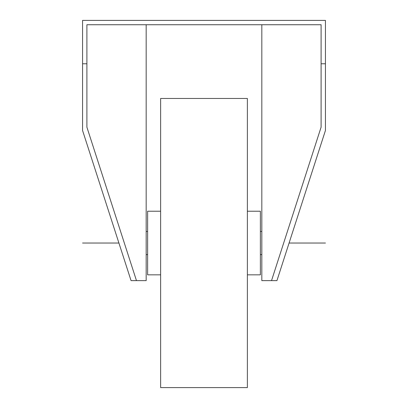 <?xml version="1.0" encoding="UTF-8"?>
<svg xmlns="http://www.w3.org/2000/svg" width="408" height="408" viewBox="0 0 408 408"><rect width="100%" height="100%" fill="white"/><g stroke="black" fill="none" stroke-linecap="round" stroke-linejoin="round"><path stroke-width="0.61" d="M261.829 24.735L261.829 280.622L276.94 280.622L325.436 130.494L325.436 20.4L82.564 20.4L82.564 130.494L131.06 280.622L146.171 280.622L146.171 24.735M271.529 280.622L321.101 127.174L321.101 24.735L86.899 24.735L86.899 127.174L136.471 280.622M325.436 63.77L321.101 63.77M86.899 63.77L82.564 63.77M247.37 211.227L260.38 211.227L260.38 274.839L247.37 274.839M247.37 98.466L247.37 387.6L160.63 387.6L160.63 98.466L247.37 98.466M160.63 211.227L147.619 211.227L147.619 274.839L160.63 274.839M82.564 243.035L118.917 243.035M289.083 243.035L325.436 243.035M260.38 231.469L261.829 231.469M146.171 231.469L147.619 231.469M260.38 254.597L261.829 254.597M146.171 254.597L147.619 254.597"/></g></svg>
